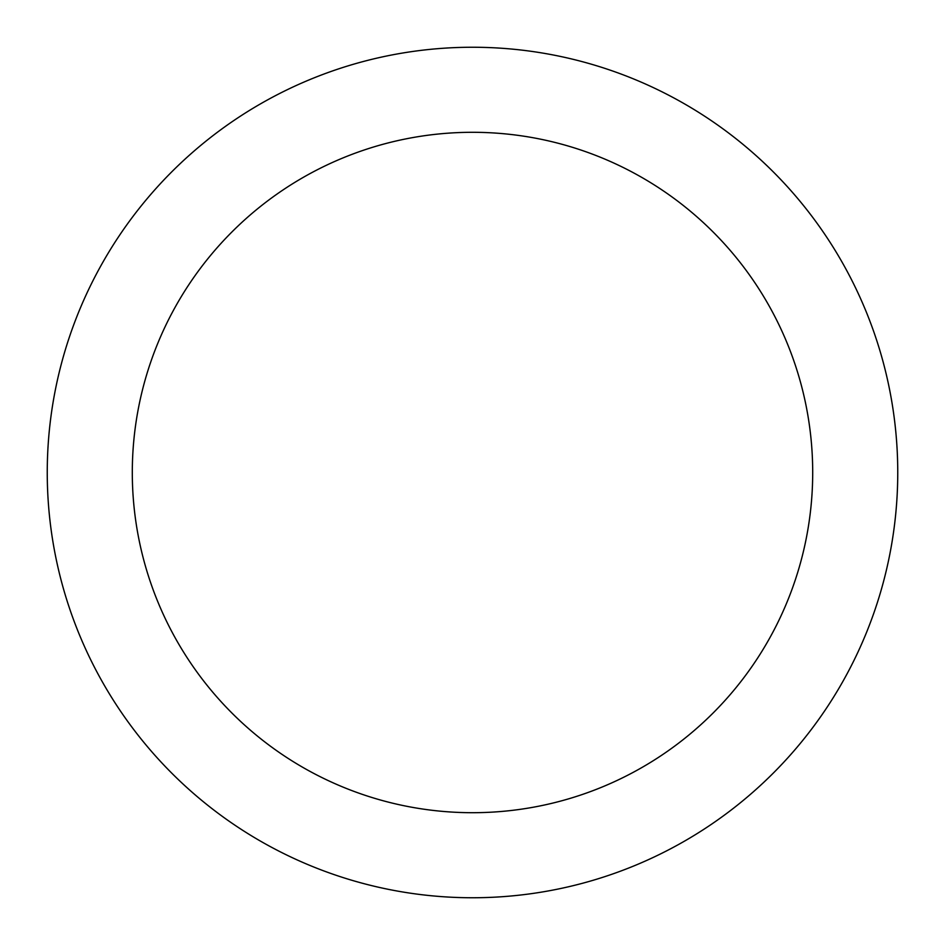 <?xml version="1.0" encoding="UTF-8"?>
<svg xmlns="http://www.w3.org/2000/svg" width="945" height="945" viewBox="0 0 945 945"><rect width="100%" height="100%" fill="white"/><g stroke="black" fill="none" stroke-linecap="round" stroke-linejoin="round"><path stroke-width="1.42" d="M812.7 472.5A340.2 340.2 0 0 0 472.5 132.3A340.2 340.2 0 0 0 132.3 472.5A340.2 340.2 0 0 0 472.5 812.7A340.2 340.2 0 0 0 812.7 472.5M897.75 472.5A425.25 425.25 0 0 0 472.5 47.25A425.25 425.25 0 0 0 47.25 472.5A425.25 425.25 0 0 0 472.5 897.75A425.25 425.25 0 0 0 897.75 472.5"/></g></svg>

